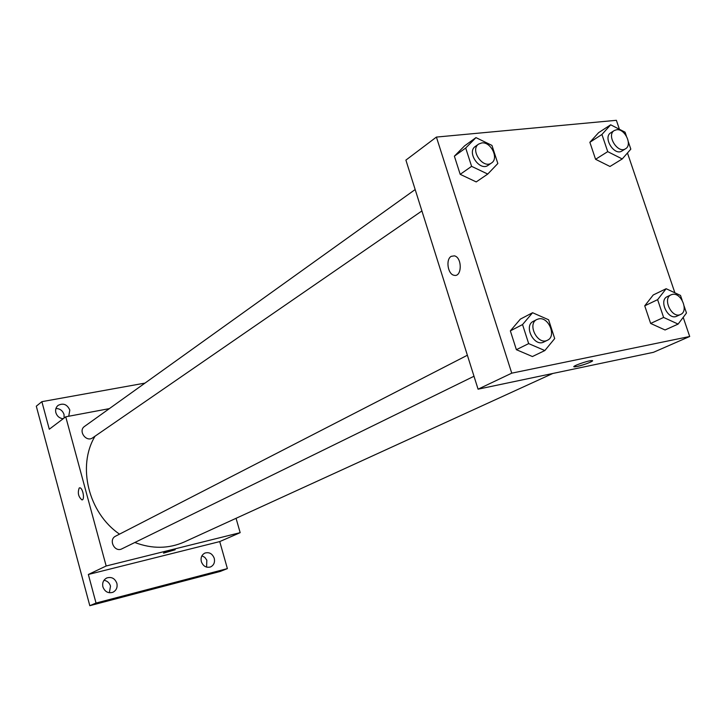 <?xml version="1.0" encoding="UTF-8"?>
<svg xmlns="http://www.w3.org/2000/svg" width="726" height="726" viewBox="0 0 726 726"><rect width="100%" height="100%" fill="white"/><g stroke="black" fill="none" stroke-linecap="round" stroke-linejoin="round"><path stroke-width="1.09" d="M206.574 567.124L206.828 560.154L204.814 557.368L201.928 555.798M64.124 418.031L64.024 414.492C62.627 410.562 59.922 408.575 55.92 408.52M109.354 592.761L110.515 586.109C109.426 582.769 107.248 580.836 103.981 580.292M236.059 518.31L240.17 532.666L219.733 541.587L227.383 568.603L220.25 571.435L89.806 605.693L36.3 406.197L41.872 401.669L144.991 383.101M227.383 568.603L96.023 603.052L89.806 605.693M96.023 603.052L88.345 574.475L106.168 565.999L65.739 416.806L49.286 429.229L41.872 401.669M79.216 487.999L79.651 487.845C82.7 487.291 85.142 499.915 81.984 499.915C78.372 496.865 77.446 492.89 79.216 487.999L79.66 487.845C82.71 487.291 85.142 499.915 81.984 499.915C78.372 496.865 77.446 492.89 79.216 487.999M63.189 418.73C59.523 418.303 57.082 416.288 55.857 412.677C55.176 409.682 55.911 407.259 58.071 405.398C63.253 402.803 67.173 404.364 69.823 410.081L68.725 416.252M201.329 561.634C200.512 557.641 201.701 554.791 204.895 553.076C209.242 551.878 212.355 553.629 214.252 558.321C215.087 562.36 213.861 565.227 210.585 566.933C206.275 568.05 203.189 566.28 201.329 561.634M102.901 586.889C102.103 582.824 103.382 579.856 106.74 577.987C111.495 576.562 114.871 578.341 116.868 583.305C117.676 587.434 116.36 590.429 112.902 592.28C108.192 593.596 104.862 591.799 102.901 586.889M219.733 541.587L88.345 574.475M95.052 436.172C76.938 466.056 88.354 512.928 119.527 534.136M134.827 542.494C152.151 549.056 168.677 548.865 184.377 541.941L552.795 373.473M240.17 532.666L106.168 565.999M65.739 416.806L109.363 408.629M415.172 189.54L84.57 426.389C77.791 430.817 86.249 442.669 92.701 437.796L421.915 210.939M467.372 355.241L115.615 536.151C108.101 539.618 114.626 552.785 121.904 548.829L473.996 376.25M175.193 549.754L163.613 553.13C162.17 552.976 174.249 549.391 175.12 549.718L163.541 553.094M683.202 317.353L689.7 336.492L653.464 352.31L478.071 389.181L405.898 160.11L436.408 137.078L616.374 120.307L619.423 129.282M689.7 336.492L511.748 373.164L478.071 389.181M511.748 373.164L436.408 137.078M451.2 256.351L454.394 255.851C462.417 257.449 462.008 277.595 454.049 275.272C447.797 274.319 445.537 259.363 451.2 256.351M665.052 329.976L650.641 323.442L644.733 305.827L653.255 294.965L644.733 305.827L650.641 323.442L665.052 329.976L678.12 324.086L663.618 317.444L657.62 299.656L666.15 288.721L680.507 295.437L682.159 300.283M476.22 181.917L460.193 174.331L454.376 156.181L464.604 145.844L454.376 156.181L460.193 174.331L476.22 181.917L487.754 174.059L471.601 166.345L465.702 148.013L475.966 137.613L491.947 145.409L497.836 163.513L487.754 174.059M627.464 152.986L674.881 292.805M532.421 356.539L516.386 349.696L510.351 330.865L520.379 319.113L510.351 330.865L516.386 349.696L532.421 356.539L544.827 350.558L528.664 343.607L522.538 324.567L532.594 312.725L548.593 319.767L554.7 338.561L544.827 350.558M609.985 166.481L595.574 159.293L589.866 142.287L598.596 132.667L589.866 142.287L595.574 159.293L609.985 166.481L622.236 158.949L607.726 151.643L601.936 134.473L610.684 124.799L625.059 132.177L626.356 136.007M577.143 366.476L574.611 366.839C569.71 367.066 587.706 360.513 591.826 360.577C595.81 360.368 583.913 365.133 577.143 366.476M592.516 360.749C590.51 362.474 585.383 364.379 577.143 366.467L573.939 366.666M451.209 256.342L454.403 255.851C462.417 257.449 462.017 277.595 454.049 275.272C447.797 274.31 445.546 259.363 451.209 256.342M628.299 141.715L630.821 149.148L622.236 158.949M614.26 130.544L610.747 132.804C602.562 137.441 614.341 156.371 622.028 150.954L625.567 148.748C632.673 144.964 624.868 128.411 616.628 129.736L614.26 130.544C606.065 135.181 617.871 154.175 625.567 148.748M607.726 151.643L595.574 159.293M601.936 134.473L589.866 142.287M610.684 124.799L598.596 132.667M684.164 306.2L686.478 313.015L678.12 324.086M671.051 294.82L667.312 296.607C658.3 300.301 668.201 320.738 676.804 316.2L680.58 314.467C688.974 311.227 681.233 292.206 672.412 294.384L671.051 294.82C662.039 298.513 671.967 319.013 680.58 314.467M663.618 317.444L650.641 323.442M657.62 299.656L644.733 305.827M666.15 288.721L653.255 294.965M478.625 144.084L475.33 146.443C466.346 152.179 479.786 171.772 488.208 165.256L491.547 162.96C499.152 158.404 490.876 141.497 481.755 142.931L478.625 144.084C469.631 149.819 483.108 169.485 491.547 162.96M471.601 166.345L460.193 174.331M465.702 148.013L454.376 156.181M475.966 137.613L464.604 145.844M536.895 319.485L533.338 321.319C523.246 325.838 534.218 347.382 543.883 341.991L547.468 340.231C556.769 336.32 548.62 316.463 538.728 318.868L536.895 319.485C526.786 324.023 537.794 345.63 547.468 340.231M528.664 343.607L516.386 349.696M522.538 324.567L510.351 330.865M532.594 312.725L520.379 319.113"/></g></svg>
